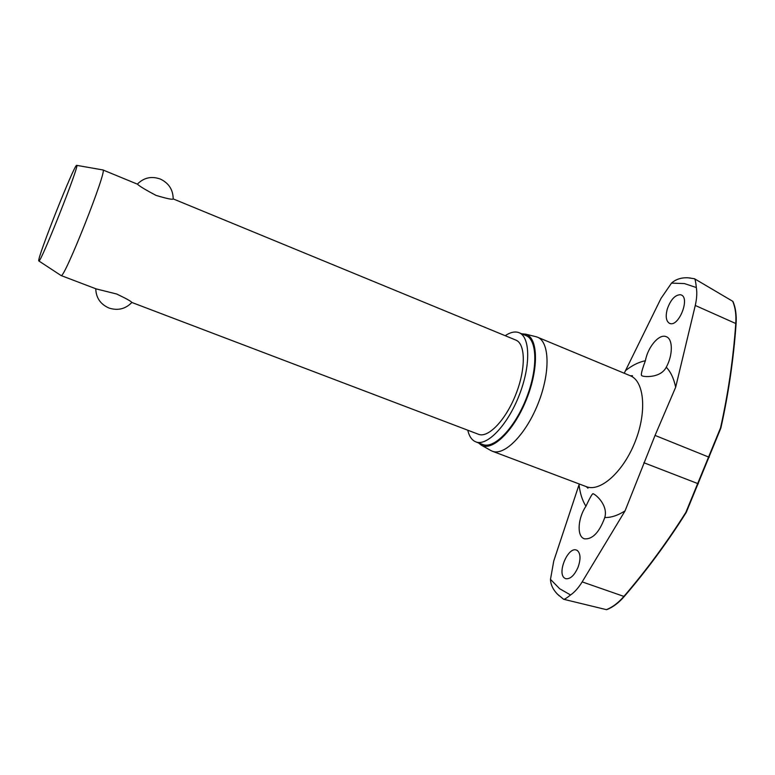 <?xml version="1.0" encoding="UTF-8"?>
<svg xmlns="http://www.w3.org/2000/svg" width="775" height="775" viewBox="0 0 775 775"><rect width="100%" height="100%" fill="white"/><g stroke="black" fill="none" stroke-linecap="round" stroke-linejoin="round"><path stroke-width="1.16" d="M578.014 567.358C574.304 575.573 570.177 579.342 565.643 578.673L564.578 578.102C556.837 573.171 568.027 546.423 576.484 550.085L577.375 550.541C580.649 553.631 580.863 559.23 578.014 567.358M604.781 517.535C599.298 532.464 592.478 539.555 584.311 538.819L583.091 538.208C576.736 534.469 578.315 517.312 585.939 506.249C590.192 497.124 592.623 492.968 593.214 493.782L593.902 494.111C597.777 496.233 608.055 506.337 604.781 517.535C611.049 517.7 617.811 515.472 625.047 510.88L582.18 581.889L623.894 596.411C618.276 602.892 612.434 607.3 606.379 609.644L606.796 609.615C612.831 607.29 618.634 602.931 624.214 596.547M606.379 609.644L563.667 599.288C564.51 599.424 566.816 597.98 570.574 594.977C574.643 592.158 578.508 587.799 582.18 581.889M680.421 294.703L681.264 294.975C690.118 298.017 679.055 326.507 670.152 323.572L669.523 323.359C666.113 321.228 665.367 316.481 667.265 309.089C670.637 299.673 675.025 294.878 680.421 294.703M666.268 367.224C660.484 378.403 643.55 376.873 642.233 375.875L641.884 375.739C640.596 375.42 641.768 370.421 645.391 360.753C647.764 347.326 658.566 334.228 665.57 336.457L666.393 336.747C673.058 339.14 672.913 355.183 666.268 367.224C670.714 371.884 673.853 378.549 675.664 387.229L695.272 305.466C696.832 298.569 697.18 292.592 696.328 287.535C695.795 282.1 695.185 279.174 694.507 278.748L694.264 278.69M559.337 595.898L557.303 594.028C552.943 589.484 550.676 584.602 550.482 579.361L553.767 560.935L579.283 483.997M624.233 373.24L660.988 298.433L671.508 283.117C675.858 279.223 681.419 277.45 688.181 277.808L690.486 278.06M467.761 430.202C468.991 435.531 471.171 439.173 474.31 441.13L475.84 441.876C486.952 446.536 507.286 425.562 518.979 395.822C530.827 366.139 530.362 336.931 519.076 332.717L518.446 332.485C514.6 331.283 510.183 332.359 505.193 335.691M475.84 441.876L482.825 444.511C494.082 449.229 514.523 428.352 526.186 398.679C538.005 369.055 537.404 339.847 525.973 335.575L519.076 332.717M490.556 450.362L492.299 451.215C504.312 456.233 525.934 434.504 538.16 403.417C550.531 372.397 549.649 341.746 537.462 337.183L535.602 336.612M521.546 333.744L525.799 334.219C538.112 337.755 539.003 368.348 526.477 399.387C514.125 430.483 492.561 451.554 481.382 445.199L478.349 442.825M694.507 278.748L732.724 301.291C735.33 307.442 736.347 314.853 735.766 323.514L735.998 323.679M736.105 323.621C736.637 315.067 735.611 307.733 733.024 301.62L732.724 301.291M38.75 260.836C37.181 257.949 74.545 163.845 76.667 165.337L76.735 165.356C80.019 164.019 40.339 264.198 38.857 260.972L38.75 260.836M38.857 260.972L61.089 275.551L96.255 288.93L116.676 294.016C126.044 298.462 131.12 301.291 131.924 302.492L478.514 434.291C488.153 438.34 505.697 420.166 515.762 394.552C525.963 368.987 525.624 343.732 515.83 340.08L173.251 198.923C172.738 199.863 166.983 198.681 156.007 195.387C145.584 189.875 139.393 186.145 137.437 184.169L102.92 169.948C108.006 168.65 63.908 279.988 61.089 275.551L60.963 275.474M675.664 387.229L655.059 435.414L625.047 510.88M695.272 305.466L735.766 323.514C733.295 358.534 728.219 393.322 720.537 427.877L685.865 512.362C667.168 542.064 646.515 570.08 623.894 596.411L624.185 596.411M709.232 457.279L655.059 435.414M698.343 483.794L643.88 462.733M570.574 594.977L559.647 588.729L550.482 579.361M671.508 283.117L684.383 283.563L696.328 287.535M492.299 451.215L586.346 486.661C600.218 492.358 623.245 472.004 635.103 441.808C647.135 411.69 644.287 381.087 630.278 375.749L537.462 337.183M585.939 506.249C582.354 500.573 580.058 493.404 579.041 484.743M625.716 370.46C632.41 365.209 638.978 361.983 645.391 360.753M720.779 428.284L686.33 512.217M563.59 599.259L557.303 594.028M694.448 278.729L688.181 277.808M481.382 445.199L491.176 450.711M586.607 486.768L587.934 488.202L586.346 486.661M630.54 375.846L632.487 375.71L630.278 375.749M95.751 288.736C96.081 297.9 100.508 304.333 109.033 308.053C117.887 310.872 125.492 309.002 131.866 302.463M173.193 198.904C173.067 189.72 168.785 183.103 160.357 179.064C151.542 175.915 143.869 177.611 137.349 184.13M76.735 165.356L102.92 169.948M720.866 428.052C728.548 393.487 733.625 358.68 736.105 323.64M686.224 512.449C667.527 542.161 646.863 570.187 624.224 596.527M525.392 334.093L536.3 336.776"/></g></svg>
